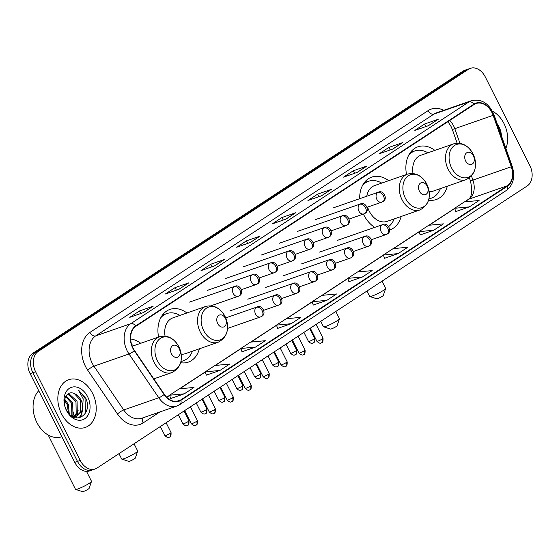 <?xml version="1.0" encoding="UTF-8"?>
<svg xmlns="http://www.w3.org/2000/svg" width="560" height="560" viewBox="0 0 560 560"><rect width="100%" height="100%" fill="white"/><g stroke="black" fill="none" stroke-linecap="round" stroke-linejoin="round"><path stroke-width="0.84" d="M428.624 200.137A27.909 20.244 70.8 0 0 436.247 199.528A27.909 20.244 70.8 0 0 447.335 186.193M363.391 214.074A27.909 20.244 70.8 0 0 363.706 214.725A27.909 20.244 70.8 0 0 374.71 227.381M389.676 229.95A27.909 20.244 70.8 0 0 390.054 229.824A27.909 20.244 70.8 0 0 401.142 216.482M180.67 362.733A27.909 20.244 70.8 0 0 188.293 362.124A27.909 20.244 70.8 0 0 199.381 348.789M186.921 312.984A27.909 20.244 70.8 0 0 169.946 309.414A27.909 20.244 70.8 0 0 158.564 337.071M388.682 180.677A27.909 20.244 70.8 0 0 371.707 177.107A27.909 20.244 70.8 0 0 359.681 198.695M434.875 150.388A27.909 20.244 70.8 0 0 417.9 146.818A27.909 20.244 70.8 0 0 406.518 174.468M140.728 343.28A27.909 20.244 70.8 0 0 130.648 338.996M470.344 68.341L464.87 70.245A15.799 11.459 70.8 0 0 463.015 71.162L32.809 353.276A15.799 11.459 70.8 0 0 30.135 373.653L74.746 462.35A15.799 11.459 70.8 0 0 89.656 470.897L92.393 469.938A15.799 11.459 70.8 0 1 77.483 461.398A15.799 11.459 70.8 0 0 92.393 469.938L95.13 468.986A15.799 11.459 70.8 0 0 96.985 468.076L527.191 185.962A15.799 11.459 70.8 0 0 529.865 165.578L485.254 76.888A15.799 11.459 70.8 0 0 470.344 68.341A15.799 11.459 70.8 0 0 468.496 69.258L38.283 351.372A15.799 11.459 70.8 0 0 35.609 371.749L80.22 460.446A15.799 11.459 70.8 0 0 95.13 468.986M35.609 371.749L32.872 372.701L77.483 461.398L32.872 372.701A15.799 11.459 70.8 0 1 35.546 352.324A15.799 11.459 70.8 0 0 32.872 372.701L30.135 373.653M468.496 69.258L465.759 70.21L35.546 352.324L465.759 70.21A15.799 11.459 70.8 0 1 467.607 69.293A15.799 11.459 70.8 0 0 465.759 70.21L463.015 71.162M61.481 413.756A25.277 18.333 70.8 0 0 85.337 427.434A25.277 18.333 70.8 0 0 92.575 393.365A25.277 18.333 70.8 0 0 68.719 379.694A25.277 18.333 70.8 0 0 61.481 413.756A25.277 18.333 70.8 0 0 85.337 427.434A25.277 18.333 70.8 0 0 92.575 393.365A25.277 18.333 70.8 0 0 68.719 379.694A25.277 18.333 70.8 0 0 61.481 413.756M505.869 148.365A25.277 18.333 70.8 0 0 504 123.571A25.277 18.333 70.8 0 0 492.422 111.174A25.277 18.333 70.8 0 1 504 123.571A25.277 18.333 70.8 0 1 505.869 148.365M133.056 348.012A16.849 12.222 -109.2 0 1 135.912 326.277L474.117 104.489A16.849 12.222 -109.2 0 1 476.091 103.516A16.849 12.222 -109.2 0 1 493.143 115.332L511.266 166.768A16.849 12.222 -109.2 0 1 507.262 185.801L180.712 399.945A16.849 12.222 -109.2 0 1 178.738 400.918A16.849 12.222 -109.2 0 1 164.29 394.296L134.519 350.504A16.849 12.222 -109.2 0 1 133.056 348.012M132.797 348.18A17.269 12.53 70.8 0 0 134.295 350.735L164.073 394.527A17.269 12.53 70.8 0 0 180.894 400.323L507.451 186.179A17.269 12.53 70.8 0 0 511.553 166.663L493.43 115.227A17.269 12.53 70.8 0 0 473.928 104.118L135.723 325.906A17.269 12.53 70.8 0 0 132.797 348.18M437.815 119.483L428.295 125.72L437.794 119.49A4.214 2.856 56.7 0 1 437.815 119.483A4.214 2.856 56.7 0 1 438.242 119.266L424.55 124.033L414.834 130.41L428.526 125.643L438.242 119.266M425.831 126.581L424.55 124.033M402.178 142.849L392.658 149.093L402.164 142.856A4.214 2.856 56.7 0 1 402.178 142.849A4.214 2.856 56.7 0 1 402.612 142.639L388.92 147.399L379.197 153.776L392.889 149.009L402.612 142.639M390.194 149.947L388.92 147.399M366.541 166.215L357.028 172.459L366.527 166.229A4.214 2.856 56.7 0 1 366.541 166.215A4.214 2.856 56.7 0 1 366.975 166.005L353.283 170.772L343.56 177.142L357.252 172.375L366.975 166.005M354.564 173.313L353.283 170.772M330.904 189.581L321.391 195.825L330.89 189.595A4.214 2.856 56.7 0 1 330.904 189.581A4.214 2.856 56.7 0 1 331.338 189.371L317.646 194.138L307.93 200.508L321.622 195.748L331.338 189.371M318.927 196.686L317.646 194.138M152.733 306.425L143.213 312.669L152.719 306.432A4.214 2.856 56.7 0 1 152.733 306.425A4.214 2.856 56.7 0 1 153.167 306.215L139.475 310.975L129.752 317.352L143.444 312.585L153.167 306.215M140.756 313.523L139.475 310.975M188.37 283.059L178.85 289.296L188.356 283.066A4.214 2.856 56.7 0 1 188.37 283.059A4.214 2.856 56.7 0 1 188.797 282.842L175.105 287.609L165.389 293.986L179.081 289.219L188.797 282.842M176.386 290.157L175.105 287.609M224 259.686L214.487 265.93L223.986 259.7A4.214 2.856 56.7 0 1 224 259.686A4.214 2.856 56.7 0 1 224.434 259.476L210.742 264.243L201.026 270.613L214.718 265.846L224.434 259.476M212.023 266.784L210.742 264.243M259.637 236.32L250.117 242.564L259.623 236.327A4.214 2.856 56.7 0 1 259.637 236.32A4.214 2.856 56.7 0 1 260.071 236.11L246.379 240.877L236.656 247.247L250.348 242.48L260.071 236.11M247.66 243.418L246.379 240.877M295.274 212.954L285.754 219.191L295.26 212.961A4.214 2.856 56.7 0 1 295.274 212.954A4.214 2.856 56.7 0 1 295.701 212.737L282.009 217.504L272.293 223.881L285.985 219.114L295.701 212.737M283.29 220.052L282.009 217.504M384.538 258.286L398.111 253.603L407.827 247.233L393.092 248.647L383.369 255.017L384.552 258.321M420.175 234.92L433.741 230.237L443.464 223.86L428.722 225.274L419.006 231.651L420.189 234.955M455.812 211.554L469.378 206.864L479.094 200.494L464.359 201.908L454.643 208.285L455.819 211.582M277.634 328.391L291.2 323.708L300.923 317.331L286.188 318.752L276.465 325.122L277.648 328.426M242.004 351.757L255.57 347.074L265.286 340.704L250.551 342.118L240.835 348.488L242.011 351.792M206.367 375.13L219.933 370.44L229.649 364.07L214.914 365.484L205.198 371.861L206.381 375.158M170.73 398.496L184.296 393.813L194.019 387.436L179.284 388.85L169.561 395.227L170.744 398.531M348.908 281.652L362.474 276.969L372.19 270.599L357.455 272.013L347.739 278.383L348.915 281.687M326.837 300.342L336.56 293.965L321.818 295.379L312.102 301.756L313.285 305.06L326.837 300.342L312.102 301.756M291.2 323.708L276.465 325.122M255.57 347.074L240.835 348.488M219.933 370.44L205.198 371.861M184.296 393.813L169.561 395.227M362.474 276.969L347.739 278.383M398.111 253.603L383.369 255.017M433.741 230.237L419.006 231.651M469.378 206.864L454.643 208.285M38.724 390.733A26.327 19.096 70.8 0 0 36.869 422.52A26.327 19.096 70.8 0 0 61.719 436.765L61.852 436.723M64.736 399.238L68.376 404.32L69.286 414.057M64.533 400.456L67.284 404.698L68.453 413.112M66.01 396.004L72.723 402.808L72.933 414.596L71.967 416.29M65.646 396.641L71.631 403.186L71.841 414.974L71.379 415.891M67.445 394.345L69.538 394.31L77.07 401.296L77.28 413.084L74.501 416.654M67.137 394.618L68.446 394.688L75.978 401.674L76.188 413.462L73.892 416.647M74.396 393.638C66.829 389.676 61.334 400.82 66.339 409.829C74.193 426.482 93.177 414.736 85.89 398.475L78.526 390.131L83.174 398.832L82.628 407.855A11.9 8.631 70.8 0 0 80.927 399.952A11.9 8.631 70.8 0 0 74.396 393.638L80.325 400.162L80.535 411.95L76.237 416.416M82.628 407.855L81.627 411.572L76.79 416.248L72.044 416.339M76.79 416.248L73.297 417.039M66.465 410.487A17.164 12.453 70.8 0 0 84.679 418.782A17.164 12.453 70.8 0 0 87.591 396.634A17.164 12.453 70.8 0 0 69.377 388.346A17.164 12.453 70.8 0 0 66.465 410.487M78.526 390.131L85.001 397.852L85.505 413.119M82.453 408.954L81.144 414.659L79.058 417.956M78.106 410.466L76.818 416.129M76.762 416.255L75.887 417.907M73.759 411.978L72.898 416.535M69.412 413.49L69.363 414.134M83.006 406.735L81.69 414.47L79.506 417.872M91.483 481.425L89.131 488.369A3.689 0.455 153.3 0 1 88.235 489.132A3.689 0.455 153.3 0 1 84.91 490.91A3.689 0.455 153.3 0 1 82.593 491.659L75.614 489.412A8.953 1.099 -26.7 0 0 81.228 487.592A8.953 1.099 -26.7 0 0 89.306 483.273A8.953 1.099 -26.7 0 0 91.483 481.425A8.953 1.099 -26.7 0 0 91.483 481.278L86.499 471.359M179.256 348.74A6.321 4.585 70.8 0 0 172.557 345.688A6.321 4.585 70.8 0 0 171.486 353.843A6.321 4.585 70.8 0 0 178.185 356.895A6.321 4.585 70.8 0 0 179.256 348.74M133.763 345.702A25.011 18.144 70.8 0 0 131.677 344.617M48.188 435.029L75.495 489.321A8.953 1.099 -26.7 0 0 75.614 489.412M137.683 451.136L135.324 458.08A3.689 0.455 153.3 0 1 134.428 458.836A3.689 0.455 153.3 0 1 131.103 460.614A3.689 0.455 153.3 0 1 128.793 461.363L121.814 459.116A8.953 1.099 -26.7 0 0 127.428 457.296A8.953 1.099 -26.7 0 0 135.506 452.977A8.953 1.099 -26.7 0 0 137.683 451.136A8.953 1.099 -26.7 0 0 137.683 450.982L134.05 443.765M225.456 318.451A6.321 4.585 70.8 0 0 218.75 315.399A6.321 4.585 70.8 0 0 217.679 323.547A6.321 4.585 70.8 0 0 224.385 326.599A6.321 4.585 70.8 0 0 225.456 318.451M181.188 354.207A18.956 13.748 70.8 0 0 185.353 353.675L218.162 342.251A18.956 13.748 70.8 0 1 200.27 331.996A18.956 13.748 70.8 0 1 205.702 306.446L172.893 317.87A18.956 13.748 70.8 0 0 165.06 336.119M179.963 315.406A25.011 18.144 70.8 0 0 166.789 313.579A25.011 18.144 70.8 0 0 160.748 317.793M166.789 313.579L165.424 314.055A25.011 18.144 70.8 0 0 161.805 315.987M180.957 361.578A25.011 18.144 70.8 0 0 181.867 361.298L183.232 360.822A25.011 18.144 70.8 0 0 192.423 351.211M180.999 361.389A25.011 18.144 70.8 0 0 183.232 360.822M118.986 453.649L121.688 459.025A8.953 1.099 -26.7 0 0 121.814 459.116M339.437 318.829L337.085 325.773A3.689 0.455 153.3 0 1 336.189 326.536A3.689 0.455 153.3 0 1 332.857 328.314A3.689 0.455 153.3 0 1 330.547 329.063L323.568 326.809A8.953 1.099 -26.7 0 0 329.182 324.996A8.953 1.099 -26.7 0 0 337.26 320.67A8.953 1.099 -26.7 0 0 339.437 318.829A8.953 1.099 -26.7 0 0 339.437 318.675L335.811 311.458M427.21 186.144A6.321 4.585 70.8 0 0 420.504 183.092A6.321 4.585 70.8 0 0 419.44 191.24A6.321 4.585 70.8 0 0 426.139 194.292A6.321 4.585 70.8 0 0 427.21 186.144M367.598 207.088A18.956 13.748 70.8 0 0 369.215 211.113A18.956 13.748 70.8 0 0 387.107 221.368L419.923 209.944A18.956 13.748 70.8 0 1 402.031 199.689A18.956 13.748 70.8 0 1 407.463 174.146L374.647 185.563A18.956 13.748 70.8 0 0 366.772 196.231M381.717 183.099A25.011 18.144 70.8 0 0 368.55 181.272A25.011 18.144 70.8 0 0 362.502 185.486M368.55 181.272L367.178 181.748A25.011 18.144 70.8 0 0 363.559 183.68M388.703 226.52A25.011 18.144 70.8 0 0 394.177 218.904M320.74 321.342L323.449 326.718A8.953 1.099 -26.7 0 0 323.568 326.809M385.637 288.533L383.278 295.477A3.689 0.455 153.3 0 1 382.382 296.24A3.689 0.455 153.3 0 1 379.057 298.018A3.689 0.455 153.3 0 1 376.747 298.767L369.761 296.52A8.953 1.099 -26.7 0 0 375.382 294.7A8.953 1.099 -26.7 0 0 383.46 290.381A8.953 1.099 -26.7 0 0 385.637 288.533A8.953 1.099 -26.7 0 0 385.637 288.386L382.004 281.169M473.41 155.848A6.321 4.585 70.8 0 0 466.704 152.796A6.321 4.585 70.8 0 0 465.633 160.951A6.321 4.585 70.8 0 0 472.339 164.003A6.321 4.585 70.8 0 0 473.41 155.848M429.142 191.604A18.956 13.748 70.8 0 0 433.307 191.072L466.116 179.655A18.956 13.748 70.8 0 1 448.224 169.4A18.956 13.748 70.8 0 1 453.656 143.85L420.847 155.267A18.956 13.748 70.8 0 0 413.014 173.516M427.917 152.81A25.011 18.144 70.8 0 0 414.743 150.983A25.011 18.144 70.8 0 0 408.702 155.197M414.743 150.983L413.378 151.459A25.011 18.144 70.8 0 0 409.759 153.384M428.911 198.975A25.011 18.144 70.8 0 0 429.821 198.695L431.186 198.219A25.011 18.144 70.8 0 0 440.377 188.615M428.953 198.786A25.011 18.144 70.8 0 0 431.186 198.219M366.933 291.046L369.642 296.429A8.953 1.099 -26.7 0 0 369.761 296.52M501.452 135.849A17.164 12.453 70.8 0 0 499.009 126.84A17.164 12.453 70.8 0 0 497.252 123.921M74.746 462.35L80.22 460.446M32.809 353.276L38.283 351.372M493.143 115.332L454.804 128.674A16.849 12.222 70.8 0 0 453.656 125.979A16.849 12.222 70.8 0 0 449.715 120.498M459.97 143.325L454.804 128.674L452.34 129.514L451.024 126.413L447.916 121.674M159.831 411.957L143.178 422.884A26.327 19.096 -109.2 0 1 117.523 414.057L87.745 370.265A26.327 19.096 -109.2 0 1 89.922 332.409L428.127 110.621A5.264 3.563 -123.3 0 0 433.902 114.1L95.69 335.888A21.063 15.274 70.8 0 0 92.127 363.055A21.063 15.274 70.8 0 0 93.954 366.17L123.725 409.962A21.063 15.274 70.8 0 0 141.785 418.243L176.834 406.042A21.063 15.274 -109.2 0 1 158.781 397.761A5.264 1.26 -34.2 0 0 164.073 394.527M428.127 110.621A26.327 19.096 -109.2 0 1 443.765 110.306M436.366 112.882A21.063 15.274 70.8 0 0 433.902 114.1L468.951 101.899A21.063 15.274 -109.2 0 1 471.422 100.681L436.366 112.882M117.523 414.057A5.264 1.26 145.8 0 1 123.725 409.962L158.781 397.761L129.003 353.969A21.063 15.274 -109.2 0 1 127.176 350.854A21.063 15.274 -109.2 0 1 130.746 323.687A5.264 3.563 56.7 0 1 135.723 325.906M134.295 350.735A5.264 1.26 -34.2 0 1 129.003 353.969L93.954 366.17A5.264 1.26 145.8 0 0 87.745 370.265M176.834 406.042L179.844 404.558A5.264 3.563 -123.3 0 0 180.894 400.323M507.451 186.179A5.264 3.563 56.7 0 1 506.394 190.421C513.422 184.849 515.361 176.848 512.225 166.418L494.102 114.982C489.09 103.306 481.53 98.539 471.422 100.681M511.553 166.663L512.225 166.418M493.43 115.227L494.102 114.982M473.928 104.118A5.264 3.563 -123.3 0 0 468.951 101.899L130.746 323.687L95.69 335.888A5.264 3.563 -123.3 0 1 89.922 332.409M143.185 417.753A5.264 3.563 -123.3 0 0 143.178 422.884M507.262 185.801L468.923 199.15A16.849 12.222 70.8 0 0 472.927 180.11L471.492 176.036M511.266 166.768L470.463 180.95L469.399 177.933M180.712 399.945L176.582 401.38M166.775 397.285L169.631 395.416M179.697 388.815L205.268 372.05M215.334 365.442L240.898 348.677M250.971 342.076L276.535 325.311M286.601 318.71L312.172 301.945M322.238 295.337L347.802 278.572M357.875 271.971L383.439 255.206M393.505 248.605L419.076 231.84M429.142 225.239L454.706 208.474M464.779 201.866L468.923 199.15A9.478 6.419 -123.3 0 0 467.957 199.626C471.793 197.547 472.633 191.324 470.463 180.95M178.871 346.773A17.416 12.628 70.8 0 0 160.391 338.366A17.416 12.628 70.8 0 0 157.444 360.829A17.416 12.628 70.8 0 0 175.924 369.236A17.416 12.628 70.8 0 0 178.871 346.773M159.509 336.742A18.956 13.748 70.8 0 0 154.077 362.292A18.956 13.748 70.8 0 0 171.969 372.547C181.356 367.479 183.652 358.876 178.864 346.752C173.957 338.121 167.503 334.782 159.509 336.742L132.251 346.227M218.162 342.251C227.549 337.183 229.852 328.587 225.057 316.463A17.416 12.628 70.8 0 0 206.591 308.07A17.416 12.628 70.8 0 0 203.644 330.533A17.416 12.628 70.8 0 0 222.117 338.947A17.416 12.628 70.8 0 0 225.064 316.484C220.157 307.832 213.703 304.493 205.702 306.446M180.915 361.788A25.249 18.312 70.8 0 0 181.783 361.326M162.988 314.377L165.354 314.083A25.249 18.312 70.8 0 0 162.673 314.769M419.923 209.944C429.31 204.876 431.606 196.28 426.818 184.156A17.416 12.628 70.8 0 0 408.345 175.763A17.416 12.628 70.8 0 0 405.398 198.226A17.416 12.628 70.8 0 0 423.878 206.64A17.416 12.628 70.8 0 0 426.825 184.177C421.911 175.525 415.457 172.186 407.463 174.146M367.094 181.783A25.249 18.312 70.8 0 0 364.434 182.462M473.018 153.881A17.416 12.628 70.8 0 0 454.545 145.474A17.416 12.628 70.8 0 0 451.591 167.937A17.416 12.628 70.8 0 0 470.071 176.344A17.416 12.628 70.8 0 0 473.018 153.881M428.869 199.185A25.249 18.312 70.8 0 0 429.737 198.73M413.294 151.487A25.249 18.312 70.8 0 0 410.627 152.166M234.136 286.664A5.264 3.822 70.8 0 0 233.24 293.454A5.264 3.822 70.8 0 0 238.21 296.303L239.372 295.736A5.264 3.563 -123.3 0 0 239.904 290.136A5.264 3.563 56.7 0 0 234.136 286.664A5.264 3.822 70.8 0 1 234.752 286.356C239.925 283.626 244.671 293.293 239.372 295.736A5.264 3.563 -123.3 0 1 238.833 296.002M170.212 433.314A3.423 0.42 153.3 0 1 166.943 435.05A3.423 0.42 153.3 0 1 164.934 435.631C168.868 439.166 169.267 436.73 169.281 437.262L169.862 436.954A3.423 2.317 -123.3 0 0 170.212 433.314A3.423 0.42 153.3 0 0 171.045 432.551L166.11 422.744M169.512 437.129A3.423 2.317 -123.3 0 0 169.862 436.954C170.758 437.087 171.15 435.617 171.045 432.551M252.084 274.897A5.264 3.822 70.8 0 0 251.188 281.687A5.264 3.822 70.8 0 0 256.158 284.536L257.32 283.962A5.264 3.563 -123.3 0 0 257.852 278.369A5.264 3.563 56.7 0 0 252.084 274.897A5.264 3.822 70.8 0 1 252.7 274.589C257.873 271.859 262.612 281.519 257.32 283.962A5.264 3.563 -123.3 0 1 256.774 284.228M188.16 421.547A3.423 0.42 153.3 0 1 184.891 423.283A3.423 0.42 153.3 0 1 182.875 423.864C186.816 427.399 187.215 424.963 187.229 425.495L187.81 425.187A3.423 2.317 -123.3 0 0 188.16 421.547A3.423 0.42 153.3 0 0 188.993 420.784L184.058 410.97M187.46 425.355A3.423 2.317 -123.3 0 0 187.81 425.187C188.706 425.32 189.098 423.85 188.993 420.784M270.032 263.123A5.264 3.822 70.8 0 0 269.136 269.92A5.264 3.822 70.8 0 0 274.106 272.769L275.261 272.195A5.264 3.563 -123.3 0 0 275.8 266.602A5.264 3.563 56.7 0 0 270.032 263.123A5.264 3.822 70.8 0 1 270.648 262.822C275.814 260.085 280.56 269.752 275.261 272.195A5.264 3.563 -123.3 0 1 274.722 272.461M206.108 409.78A3.423 0.42 153.3 0 1 202.839 411.509A3.423 0.42 153.3 0 1 200.823 412.09C204.764 415.625 205.156 413.189 205.177 413.721L205.758 413.413A3.423 2.317 -123.3 0 0 206.108 409.78A3.423 0.42 153.3 0 0 206.941 409.017L202.006 399.203M205.408 413.588A3.423 2.317 -123.3 0 0 205.758 413.413C206.654 413.546 207.046 412.083 206.941 409.017M287.973 251.356A5.264 3.822 70.8 0 0 287.084 258.146A5.264 3.822 70.8 0 0 292.054 260.995L293.209 260.428A5.264 3.563 -123.3 0 0 293.748 254.835A5.264 3.563 56.7 0 0 287.973 251.356A5.264 3.822 70.8 0 1 288.596 251.048C293.762 248.318 298.508 257.985 293.209 260.428A5.264 3.563 -123.3 0 1 292.67 260.694M224.056 398.013A3.423 0.42 153.3 0 1 220.787 399.742A3.423 0.42 153.3 0 1 218.771 400.323C222.712 403.858 223.104 401.422 223.118 401.954L223.706 401.646A3.423 2.317 -123.3 0 0 224.056 398.013A3.423 0.42 153.3 0 0 224.889 397.25L219.954 387.436M223.356 401.821A3.423 2.317 -123.3 0 0 223.706 401.646C224.602 401.779 224.994 400.309 224.889 397.25M305.921 239.589A5.264 3.822 70.8 0 0 305.032 246.379A5.264 3.822 70.8 0 0 310.002 249.228L311.157 248.661A5.264 3.563 -123.3 0 0 311.696 243.061A5.264 3.563 56.7 0 0 305.921 239.589A5.264 3.822 70.8 0 1 306.537 239.281C311.71 236.551 316.456 246.211 311.157 248.661A5.264 3.563 -123.3 0 1 310.618 248.92M242.004 386.239A3.423 0.42 153.3 0 1 238.735 387.975A3.423 0.42 153.3 0 1 236.719 388.556C240.66 392.091 241.052 389.655 241.066 390.187L241.654 389.879A3.423 2.317 -123.3 0 0 242.004 386.239A3.423 0.42 153.3 0 0 242.837 385.476L237.902 375.669M241.304 390.047A3.423 2.317 -123.3 0 0 241.654 389.879C242.55 390.012 242.942 388.542 242.837 385.476M323.869 227.815A5.264 3.822 70.8 0 0 322.98 234.612A5.264 3.822 70.8 0 0 327.95 237.461L329.105 236.887A5.264 3.563 -123.3 0 0 329.644 231.294A5.264 3.563 56.7 0 0 323.869 227.815A5.264 3.822 70.8 0 1 324.485 227.514C329.658 224.784 334.404 234.444 329.105 236.887A5.264 3.563 -123.3 0 1 328.566 237.153M259.945 374.472A3.423 0.42 153.3 0 1 256.676 376.208A3.423 0.42 153.3 0 1 254.667 376.782C258.608 380.317 259 377.888 259.014 378.413L259.602 378.112A3.423 2.317 -123.3 0 0 259.945 374.472A3.423 0.42 153.3 0 0 260.778 373.709L255.843 363.895M259.252 378.28A3.423 2.317 -123.3 0 0 259.602 378.112C260.498 378.238 260.89 376.775 260.778 373.709M341.817 216.048A5.264 3.822 70.8 0 0 340.928 222.838A5.264 3.822 70.8 0 0 345.898 225.687L347.053 225.12A5.264 3.563 -123.3 0 0 347.585 219.527A5.264 3.563 56.7 0 0 341.817 216.048A5.264 3.822 70.8 0 1 342.433 215.747C347.606 213.01 352.352 222.677 347.053 225.12A5.264 3.563 -123.3 0 1 346.514 225.386M277.893 362.705A3.423 0.42 153.3 0 1 274.624 364.434A3.423 0.42 153.3 0 1 272.615 365.015C276.556 368.55 276.948 366.114 276.962 366.646L277.55 366.338A3.423 2.317 -123.3 0 0 277.893 362.705A3.423 0.42 153.3 0 0 278.726 361.942L273.791 352.128M277.193 366.513A3.423 2.317 -123.3 0 0 277.55 366.338C278.439 366.471 278.838 365.008 278.726 361.942M359.765 204.281A5.264 3.822 70.8 0 0 358.869 211.071A5.264 3.822 70.8 0 0 363.839 213.92L365.001 213.353A5.264 3.563 -123.3 0 0 365.533 207.753A5.264 3.563 56.7 0 0 359.765 204.281A5.264 3.822 70.8 0 1 360.381 203.973C365.554 201.243 370.3 210.91 365.001 213.353A5.264 3.563 -123.3 0 1 364.462 213.619M295.841 350.931A3.423 0.42 153.3 0 1 292.572 352.667A3.423 0.42 153.3 0 1 290.563 353.248C294.497 356.783 294.896 354.347 294.91 354.879L295.491 354.571A3.423 2.317 -123.3 0 0 295.841 350.931A3.423 0.42 153.3 0 0 296.674 350.168L291.739 340.361M295.141 354.746A3.423 2.317 -123.3 0 0 295.491 354.571C296.387 354.704 296.779 353.234 296.674 350.168M377.713 192.514A5.264 3.822 70.8 0 0 376.817 199.304A5.264 3.822 70.8 0 0 381.787 202.153L382.949 201.579A5.264 3.563 -123.3 0 0 383.481 195.986A5.264 3.563 56.7 0 0 377.713 192.514A5.264 3.822 70.8 0 1 378.329 192.206C383.502 189.476 388.241 199.136 382.949 201.579A5.264 3.563 -123.3 0 1 382.403 201.845M313.789 339.164A3.423 0.42 153.3 0 1 310.52 340.9A3.423 0.42 153.3 0 1 308.504 341.481C312.445 345.016 312.844 342.58 312.858 343.112L313.439 342.804A3.423 2.317 -123.3 0 0 313.789 339.164A3.423 0.42 153.3 0 0 314.622 338.401L309.687 328.587M313.089 342.972A3.423 2.317 -123.3 0 0 313.439 342.804C314.335 342.937 314.727 341.467 314.622 338.401M196.574 421.379A3.423 0.42 153.3 0 1 193.305 423.115A3.423 0.42 153.3 0 1 191.296 423.696C195.237 427.231 195.629 424.795 195.643 425.327L196.231 425.019A3.423 2.317 -123.3 0 0 196.574 421.379A3.423 0.42 153.3 0 0 197.407 420.616L190.449 406.784M195.874 425.187A3.423 2.317 -123.3 0 0 196.231 425.019C197.12 425.152 197.519 423.682 197.407 420.616M256.445 307.293A5.264 3.822 70.8 0 0 255.549 314.083A5.264 3.822 70.8 0 0 260.526 316.932L261.681 316.365A5.264 3.563 -123.3 0 0 262.213 310.772A5.264 3.563 56.7 0 0 256.445 307.293A5.264 3.822 70.8 0 1 257.061 306.992C262.234 304.255 266.98 313.922 261.681 316.365A5.264 3.563 -123.3 0 1 261.142 316.631M214.522 409.612A3.423 0.42 153.3 0 1 211.253 411.341A3.423 0.42 153.3 0 1 209.237 411.922C213.178 415.457 213.577 413.021 213.591 413.553L214.172 413.245A3.423 2.317 -123.3 0 0 214.522 409.612A3.423 0.42 153.3 0 0 215.355 408.849L208.397 395.01M213.822 413.42A3.423 2.317 -123.3 0 0 214.172 413.245C215.068 413.378 215.46 411.915 215.355 408.849M274.393 295.526A5.264 3.822 70.8 0 0 273.497 302.316A5.264 3.822 70.8 0 0 278.467 305.165L279.629 304.598A5.264 3.563 -123.3 0 0 280.161 298.998A5.264 3.563 56.7 0 0 274.393 295.526A5.264 3.822 70.8 0 1 275.009 295.218C280.182 292.488 284.921 302.155 279.629 304.598A5.264 3.563 -123.3 0 1 279.09 304.864M232.47 397.845A3.423 0.42 153.3 0 1 229.201 399.574A3.423 0.42 153.3 0 1 227.185 400.155C231.126 403.69 231.518 401.254 231.539 401.786L232.12 401.478A3.423 2.317 -123.3 0 0 232.47 397.845A3.423 0.42 153.3 0 0 233.303 397.082L226.345 383.243M231.77 401.653A3.423 2.317 -123.3 0 0 232.12 401.478C233.016 401.611 233.408 400.148 233.303 397.082M292.341 283.752A5.264 3.822 70.8 0 0 291.445 290.549A5.264 3.822 70.8 0 0 296.415 293.398L297.57 292.824A5.264 3.563 -123.3 0 0 298.109 287.231A5.264 3.563 56.7 0 0 292.341 283.752A5.264 3.822 70.8 0 1 292.957 283.451C298.123 280.721 302.869 290.381 297.57 292.824A5.264 3.563 -123.3 0 1 297.031 293.09M250.418 386.071A3.423 0.42 153.3 0 1 247.149 387.807A3.423 0.42 153.3 0 1 245.133 388.388C249.074 391.923 249.466 389.487 249.48 390.019L250.068 389.711A3.423 2.317 -123.3 0 0 250.418 386.071A3.423 0.42 153.3 0 0 251.251 385.308L244.293 371.476M249.718 389.879A3.423 2.317 -123.3 0 0 250.068 389.711C250.964 389.844 251.356 388.374 251.251 385.308M310.282 271.985A5.264 3.822 70.8 0 0 309.393 278.782A5.264 3.822 70.8 0 0 314.363 281.624L315.518 281.057A5.264 3.563 -123.3 0 0 316.057 275.464A5.264 3.563 56.7 0 0 310.282 271.985A5.264 3.822 70.8 0 1 310.905 271.684C316.071 268.947 320.817 278.614 315.518 281.057A5.264 3.563 -123.3 0 1 314.979 281.323M268.366 374.304A3.423 0.42 153.3 0 1 265.097 376.04A3.423 0.42 153.3 0 1 263.081 376.614C267.022 380.149 267.414 377.72 267.428 378.252L268.016 377.944A3.423 2.317 -123.3 0 0 268.366 374.304A3.423 0.42 153.3 0 0 269.199 373.541L262.241 359.709M267.666 378.112A3.423 2.317 -123.3 0 0 268.016 377.944C268.912 378.07 269.304 376.607 269.199 373.541M328.23 260.218A5.264 3.822 70.8 0 0 327.341 267.008A5.264 3.822 70.8 0 0 332.311 269.857L333.466 269.29A5.264 3.563 -123.3 0 0 334.005 263.697A5.264 3.563 56.7 0 0 328.23 260.218A5.264 3.822 70.8 0 1 328.846 259.91C334.019 257.18 338.765 266.847 333.466 269.29A5.264 3.563 -123.3 0 1 332.927 269.556M286.314 362.537A3.423 0.42 153.3 0 1 283.038 364.266A3.423 0.42 153.3 0 1 281.029 364.847C284.97 368.382 285.362 365.946 285.376 366.478L285.964 366.17A3.423 2.317 -123.3 0 0 286.314 362.537A3.423 0.42 153.3 0 0 287.14 361.774L280.182 347.935M285.614 366.345A3.423 2.317 -123.3 0 0 285.964 366.17C286.86 366.303 287.252 364.84 287.14 361.774M346.178 248.451A5.264 3.822 70.8 0 0 345.289 255.241A5.264 3.822 70.8 0 0 350.259 258.09L351.414 257.523A5.264 3.563 -123.3 0 0 351.953 251.923A5.264 3.563 56.7 0 0 346.178 248.451A5.264 3.822 70.8 0 1 346.794 248.143C351.967 245.413 356.713 255.073 351.414 257.523A5.264 3.563 -123.3 0 1 350.875 257.782M304.255 350.77A3.423 0.42 153.3 0 1 300.986 352.499A3.423 0.42 153.3 0 1 298.977 353.08C302.918 356.615 303.31 354.179 303.324 354.711L303.912 354.403A3.423 2.317 -123.3 0 0 304.255 350.77A3.423 0.42 153.3 0 0 305.088 350L298.13 336.168M303.562 354.578A3.423 2.317 -123.3 0 0 303.912 354.403C304.801 354.536 305.2 353.066 305.088 350M364.126 236.677A5.264 3.822 70.8 0 0 363.237 243.474A5.264 3.822 70.8 0 0 368.207 246.323L369.362 245.749A5.264 3.563 -123.3 0 0 369.894 240.156A5.264 3.563 56.7 0 0 364.126 236.677A5.264 3.822 70.8 0 1 364.742 236.376C369.915 233.639 374.661 243.306 369.362 245.749A5.264 3.563 -123.3 0 1 368.823 246.015M322.203 338.996A3.423 0.42 153.3 0 1 318.934 340.732A3.423 0.42 153.3 0 1 316.925 341.313C320.866 344.848 321.258 342.412 321.272 342.944L321.86 342.636A3.423 2.317 -123.3 0 0 322.203 338.996A3.423 0.42 153.3 0 0 323.036 338.233L316.078 324.401M321.503 342.804A3.423 2.317 -123.3 0 0 321.86 342.636C322.749 342.769 323.148 341.299 323.036 338.233M382.074 224.91A5.264 3.822 70.8 0 0 381.178 231.7A5.264 3.822 70.8 0 0 386.148 234.549L387.31 233.982A5.264 3.563 -123.3 0 0 387.842 228.389A5.264 3.563 56.7 0 0 382.074 224.91A5.264 3.822 70.8 0 1 382.69 224.609C387.863 221.872 392.609 231.539 387.31 233.982A5.264 3.563 -123.3 0 1 386.771 234.248M179.844 404.558L506.394 190.421M166.677 397.194L169.582 395.283M179.41 388.843L205.219 371.917M215.047 365.47L240.856 348.551M250.684 342.104L276.486 325.185M286.321 318.738L312.123 301.812M321.951 295.365L347.76 278.446M357.588 271.999L383.39 255.08M393.225 248.633L419.027 231.707M428.855 225.267L454.664 208.341M464.492 201.894L467.957 199.626M457.149 143.171L452.34 129.514M153.804 378.868L171.969 372.547M181.797 361.319L180.894 361.872M367.115 181.776L364.742 182.07M453.656 143.85C461.657 141.89 468.104 145.229 473.011 153.86C477.806 165.984 475.503 174.587 466.116 179.655M413.308 151.48L410.935 151.774M429.751 198.723L428.848 199.269M189.567 302.085L234.752 286.356M210.945 305.795L238.21 296.303M164.934 435.631L160.349 426.517M207.515 290.318L252.7 274.589M241.472 289.646L256.158 284.536M182.875 423.864L178.297 414.75M225.463 278.544L270.648 262.822M259.42 277.879L274.106 272.769M200.823 412.09L196.245 402.983M243.411 266.777L288.596 251.048M277.368 266.112L292.054 260.995M218.771 400.323L214.193 391.216M261.359 255.01L306.537 239.281M295.309 254.338L310.002 249.228M236.719 388.556L232.134 379.442M279.3 243.236L324.485 227.514M313.257 242.571L327.95 237.461M254.667 376.782L250.082 367.675M297.248 231.469L342.433 215.747M331.205 230.804L345.898 225.687M272.615 365.015L268.03 355.908M315.196 219.702L360.381 203.973M349.153 219.03L363.839 213.92M290.563 353.248L285.978 344.134M333.144 207.935L378.329 192.206M367.101 207.263L381.787 202.153M308.504 341.481L303.926 332.367M225.722 317.898L257.061 306.992M191.296 423.696L184.688 410.557M227.556 328.412L260.526 316.932M229.824 310.947L275.009 295.218M209.237 411.922L202.636 398.79M263.781 310.275L278.467 305.165M247.772 299.18L292.957 283.451M227.185 400.155L220.584 387.023M281.729 298.508L296.415 293.398M265.72 287.406L310.905 271.684M245.133 388.388L238.532 375.256M299.677 286.741L314.363 281.624M283.668 275.639L328.846 259.91M263.081 376.614L256.473 363.482M317.625 274.974L332.311 269.857M301.609 263.872L346.794 248.143M281.029 364.847L274.421 351.715M335.566 263.2L350.259 258.09M319.557 252.098L364.742 236.376M298.977 353.08L292.369 339.948M353.514 251.433L368.207 246.323M337.505 240.331L382.69 224.609M316.925 341.313L310.317 328.174M371.462 239.666L386.148 234.549"/></g></svg>
